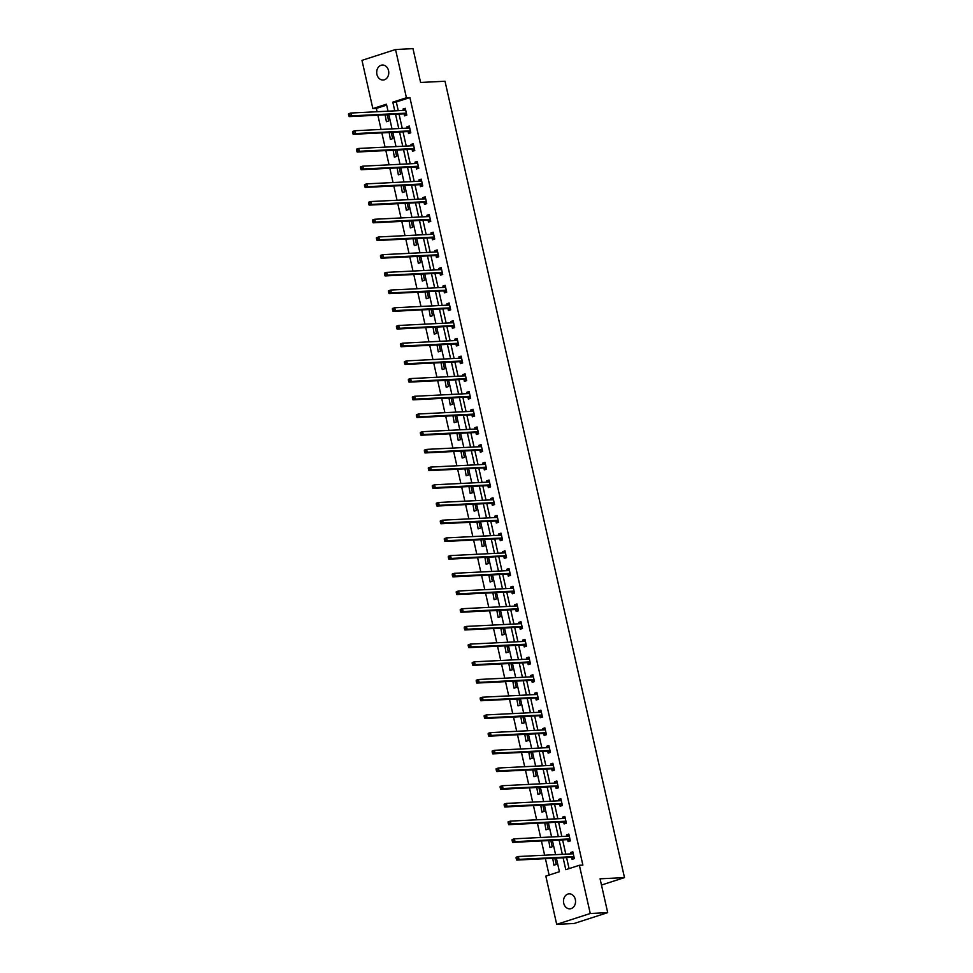 <?xml version="1.0" encoding="UTF-8"?>
<svg xmlns="http://www.w3.org/2000/svg" width="973" height="973" viewBox="0 0 973 973"><rect width="100%" height="100%" fill="white"/><g stroke="black" fill="none" stroke-linecap="round" stroke-linejoin="round"><path stroke-width="1.46" d="M388.543 70.652A7.504 6.033 87.1 0 1 383.107 80.029A7.504 6.033 87.1 0 1 376.928 74.41A7.504 6.033 87.1 0 1 382.365 65.033A7.504 6.033 87.1 0 1 388.543 70.652M575.323 899.466A7.504 6.033 87.1 0 1 569.886 908.831A7.504 6.033 87.1 0 1 563.708 903.212A7.504 6.033 87.1 0 1 569.144 893.846A7.504 6.033 87.1 0 1 575.323 899.466M386.658 105.084L376.344 108.417L372.854 108.587L361.98 60.362L395.549 49.514L412.99 48.65L420.604 82.462L445.014 81.246L624.484 877.61L600.073 878.814L607.699 912.638L574.131 923.486L556.69 924.35L545.829 876.126L559.426 871.723L556.361 858.113M376.344 108.417L377.086 111.737M377.865 115.179L381.075 129.433M381.854 132.887L385.065 147.142M385.843 150.584L389.054 164.838M389.832 168.293L393.043 182.535M393.822 185.989L397.033 200.243M397.811 203.685L401.022 217.94M401.8 221.394L405.011 235.648M405.79 239.09L409.001 253.345M409.779 256.799L412.99 271.053M413.768 274.495L416.979 288.75M417.758 292.204L420.968 306.446M421.747 309.901L424.958 324.155M425.736 327.609L428.947 341.851M429.725 345.306L432.936 359.56M433.715 363.002L436.926 377.256M437.704 380.711L440.915 394.965M441.693 398.407L444.904 412.661M445.683 416.116L448.894 430.37M449.672 433.812L452.883 448.067M453.661 451.521L456.872 465.763M457.651 469.217L460.861 483.472M461.64 486.926L464.851 501.168M465.629 504.622L468.84 518.877M469.618 522.319L472.829 536.573M473.608 540.027L476.819 554.282M477.597 557.724L480.808 571.978M481.586 575.432L484.797 589.687M485.576 593.129L488.787 607.383M489.565 610.837L492.776 625.08M493.554 628.534L496.765 642.788M497.544 646.242L500.754 660.485M501.533 663.939L504.744 678.193M505.522 681.635L508.733 695.89M509.511 699.344L512.722 713.598M513.501 717.04L516.712 731.295M517.49 734.749L520.701 749.003M521.479 752.445L524.69 766.7M525.469 770.154L528.68 784.396M529.458 787.85L532.669 802.105M533.447 805.559L536.658 819.801M537.437 823.255L540.647 837.51M541.426 840.952L544.637 855.206M545.415 858.66L549.113 875.068M601.472 885.041L624.484 877.61M552.713 858.295L553.941 865.204L556.215 864.474L554.805 858.186M548.723 840.599L549.952 847.495L552.226 846.765L550.815 840.49M544.734 822.89L545.962 829.799L548.237 829.069L546.826 822.793M540.745 805.194L541.973 812.09L544.248 811.36L542.837 805.085M536.755 787.485L537.984 794.394L540.258 793.664L538.847 787.388M532.766 769.789L533.995 776.697L536.269 775.955L534.858 769.679M528.777 752.08L530.005 758.989L532.28 758.259L530.869 751.983M524.788 734.384L526.016 741.292L528.29 740.55L526.88 734.274M520.798 716.675L522.027 723.584L524.301 722.854L522.89 716.578M516.809 698.979L518.037 705.887L520.312 705.157L518.901 698.869M512.82 681.282L514.048 688.179L516.322 687.449L514.912 681.173M508.83 663.574L510.059 670.482L512.333 669.752L510.922 663.477M504.841 645.877L506.069 652.774L508.344 652.044L506.933 645.768M500.852 628.169L502.08 635.077L504.355 634.347L502.944 628.072M496.862 610.472L498.091 617.381L500.365 616.639L498.954 610.363M492.873 592.764L494.102 599.672L496.376 598.942L494.965 592.666M488.884 575.067L490.112 581.976L492.387 581.234L490.976 574.958M484.895 557.359L486.123 564.267L488.397 563.537L486.986 557.261M480.905 539.662L482.134 546.571L484.408 545.841L482.997 539.553M476.916 521.966L478.144 528.862L480.419 528.132L479.008 521.856M472.927 504.257L474.155 511.166L476.429 510.436L475.019 504.16M468.937 486.561L470.166 493.457L472.44 492.727L471.029 486.451M464.948 468.852L466.176 475.761L468.451 475.031L467.04 468.755M460.959 451.156L462.187 458.064L464.462 457.322L463.051 451.046M456.969 433.447L458.198 440.355L460.472 439.626L459.061 433.35M452.98 415.751L454.209 422.659L456.483 421.917L455.072 415.641M448.991 398.042L450.219 404.95L452.494 404.221L451.083 397.945M445.002 380.346L446.23 387.254L448.504 386.524L447.094 380.236M441.012 362.649L442.241 369.545L444.515 368.816L443.104 362.54M437.023 344.941L438.251 351.849L440.526 351.119L439.115 344.843M433.034 327.244L434.262 334.153L436.536 333.411L435.126 327.135M429.044 309.536L430.273 316.444L432.547 315.714L431.136 309.438M425.055 291.839L426.283 298.747L428.558 298.006L427.147 291.73M421.066 274.131L422.294 281.039L424.569 280.309L423.158 274.033M417.076 256.434L418.305 263.342L420.579 262.601L419.168 256.325M413.087 238.726L414.316 245.634L416.59 244.904L415.179 238.628M409.098 221.029L410.326 227.937L412.601 227.208L411.19 220.932M405.109 203.333L406.337 210.229L408.611 209.499L407.201 203.223M401.119 185.624L402.348 192.532L404.622 191.803L403.211 185.527M397.13 167.928L398.358 174.836L400.633 174.094L399.222 167.818M393.141 150.219L394.369 157.127L396.643 156.398L395.233 150.122M389.151 132.523L390.38 139.431L392.654 138.689L391.243 132.413M385.162 114.814L386.39 121.722L388.665 120.993L387.254 114.717M563.099 857.772L565.787 869.68L579.385 865.277L582.876 865.106L409.901 97.568L396.303 101.97L398.261 110.679M399.039 114.133L402.25 128.375M403.029 131.829L406.24 146.084M407.018 149.526L410.229 163.78M411.007 167.234L414.218 181.489M414.997 184.931L418.208 199.185M418.986 202.639L422.197 216.894M422.975 220.336L426.186 234.59M426.965 238.044L430.175 252.287M430.954 255.741L434.165 269.995M434.943 273.449L438.154 287.692M438.932 291.146L442.143 305.4M442.922 308.842L446.133 323.097M446.911 326.551L450.122 340.805M450.9 344.247L454.111 358.502M454.89 361.956L458.101 376.21M458.879 379.652L462.09 393.907M462.868 397.361L466.079 411.603M466.858 415.057L470.068 429.312M470.847 432.766L474.058 447.008M474.836 450.463L478.047 464.717M478.825 468.159L482.036 482.413M482.815 485.868L486.026 500.122M486.804 503.564L490.015 517.818M490.793 521.273L494.004 535.527M494.783 538.969L497.994 553.223M498.772 556.678L501.983 570.92M502.761 574.374L505.972 588.629M506.751 592.071L509.961 606.325M510.74 609.779L513.951 624.034M514.729 627.476L517.94 641.73M518.718 645.184L521.929 659.439M522.708 662.881L525.919 677.135M526.697 680.589L529.908 694.831M530.686 698.286L533.897 712.54M534.676 715.994L537.887 730.236M538.665 733.691L541.876 747.945M542.654 751.387L545.865 765.642M546.644 769.096L549.854 783.35M550.633 786.792L553.844 801.047M554.622 804.501L557.833 818.755M558.611 822.197L561.822 836.452M562.601 839.906L565.812 854.148M566.59 857.602L569.071 868.609M571.674 857.505L572.088 859.341L574.362 858.6L572.817 851.801L570.555 852.53L570.859 853.905M567.685 839.796L568.098 841.633L570.373 840.903L568.828 834.092L566.566 834.822L566.87 836.196M563.695 822.1L564.109 823.936L566.383 823.207L564.839 816.396L562.576 817.125L562.88 818.5M559.706 804.391L560.12 806.228L562.394 805.498L560.849 798.687L558.587 799.429L558.891 800.791M555.717 786.695L556.13 788.531L558.405 787.802L556.86 780.991L554.598 781.72L554.902 783.095M551.727 768.986L552.141 770.823L554.415 770.093L552.871 763.282L550.609 764.024L550.913 765.398M547.738 751.29L548.152 753.126L550.426 752.397L548.881 745.586L546.619 746.315L546.923 747.69M543.749 733.593L544.162 735.43L546.437 734.688L544.892 727.889L542.63 728.619L542.934 729.993M539.76 715.885L540.173 717.721L542.447 716.992L540.903 710.181L538.641 710.91L538.945 712.285M535.77 698.188L536.184 700.025L538.458 699.283L536.914 692.484L534.651 693.214L534.955 694.588M531.781 680.48L532.195 682.316L534.469 681.587L532.924 674.775L530.662 675.505L530.966 676.88M527.792 662.783L528.205 664.62L530.48 663.89L528.935 657.079L526.673 657.809L526.977 659.183M523.802 645.075L524.216 646.911L526.49 646.181L524.946 639.37L522.683 640.112L522.988 641.475M519.813 627.378L520.227 629.215L522.501 628.485L520.956 621.674L518.694 622.404L518.998 623.778M515.824 609.67L516.237 611.518L518.512 610.776L516.967 603.965L514.705 604.707L515.009 606.082M511.834 591.973L512.248 593.81L514.522 593.08L512.978 586.269L510.716 586.999L511.02 588.373M507.845 574.277L508.259 576.113L510.533 575.371L508.988 568.573L506.726 569.302L507.03 570.677M503.856 556.568L504.269 558.405L506.544 557.675L504.999 550.864L502.737 551.594L503.041 552.968M499.867 538.872L500.28 540.708L502.555 539.966L501.01 533.168L498.748 533.897L499.052 535.272M495.877 521.163L496.291 523L498.565 522.27L497.021 515.459L494.758 516.201L495.062 517.563M491.888 503.467L492.302 505.303L494.576 504.573L493.031 497.762L490.769 498.492L491.073 499.867M487.899 485.758L488.312 487.595L490.587 486.865L489.042 480.054L486.78 480.796L487.084 482.158M483.909 468.062L484.323 469.898L486.597 469.168L485.053 462.357L482.79 463.087L483.094 464.462M479.92 450.365L480.334 452.202L482.608 451.46L481.063 444.649L478.801 445.391L479.105 446.765M475.931 432.657L476.344 434.493L478.619 433.763L477.074 426.952L474.812 427.682L475.116 429.057M471.941 414.96L472.355 416.797L474.629 416.055L473.085 409.256L470.823 409.986L471.127 411.36M467.952 397.252L468.366 399.088L470.64 398.358L469.095 391.547L466.833 392.277L467.137 393.651M463.963 379.555L464.376 381.392L466.651 380.662L465.106 373.851L462.844 374.581L463.148 375.955M459.974 361.847L460.387 363.683L462.661 362.953L461.117 356.142L458.855 356.884L459.159 358.246M455.984 344.15L456.398 345.987L458.672 345.257L457.128 338.446L454.865 339.176L455.169 340.55M451.995 326.441L452.409 328.278L454.683 327.548L453.138 320.737L450.876 321.479L451.18 322.854M448.006 308.745L448.419 310.582L450.694 309.852L449.149 303.041L446.887 303.771L447.191 305.145M444.016 291.049L444.43 292.885L446.704 292.143L445.16 285.344L442.897 286.074L443.202 287.449M440.027 273.34L440.441 275.177L442.715 274.447L441.17 267.636L438.908 268.366L439.212 269.74M436.038 255.644L436.451 257.48L438.726 256.738L437.193 249.939L434.919 250.669L435.223 252.043M432.048 237.935L432.462 239.772L434.736 239.042L433.204 232.231L430.93 232.961L431.234 234.335M428.059 220.239L428.473 222.075L430.747 221.345L429.215 214.534L426.94 215.264L427.244 216.638M424.07 202.53L424.483 204.366L426.758 203.637L425.225 196.826L422.951 197.568L423.255 198.93M420.081 184.834L420.494 186.67L422.769 185.94L421.236 179.129L418.962 179.859L419.266 181.233M416.091 167.125L416.505 168.961L418.779 168.232L417.247 161.421L414.972 162.163L415.276 163.537M412.102 149.428L412.516 151.265L414.79 150.535L413.257 143.724L410.983 144.454L411.287 145.828M408.113 131.732L408.526 133.569L410.801 132.827L409.268 126.028L406.994 126.758L407.298 128.132M404.123 114.023L404.537 115.86L406.811 115.13L405.279 108.319L403.004 109.049L403.309 110.423M607.699 912.638L590.258 913.501L556.69 924.35M395.549 49.514L406.422 97.75L392.812 102.141L394.77 110.849M409.901 97.568L406.422 97.75M579.385 865.277L590.258 913.501M395.549 114.303L398.76 128.558M399.538 132L402.749 146.254M403.527 149.708L406.738 163.963M407.517 167.405L410.728 181.659M411.506 185.113L414.717 199.356M415.495 202.81L418.706 217.064M419.485 220.506L422.696 234.761M423.474 238.215L426.685 252.469M427.463 255.911L430.674 270.166M431.453 273.62L434.663 287.874M435.442 291.316L438.653 305.571M439.431 309.025L442.642 323.267M443.42 326.721L446.631 340.976M447.41 344.43L450.621 358.672M451.399 362.126L454.61 376.381M455.388 379.823L458.599 394.077M459.378 397.531L462.589 411.786M463.367 415.228L466.578 429.482M467.356 432.936L470.567 447.191M471.346 450.633L474.556 464.887M475.335 468.341L478.546 482.584M479.324 486.038L482.535 500.292M483.313 503.746L486.524 517.989M487.303 521.443L490.514 535.697M491.292 539.139L494.503 553.394M495.281 556.848L498.492 571.102M499.271 574.544L502.482 588.799M503.26 592.253L506.471 606.507M507.249 609.949L510.46 624.204M511.239 627.658L514.449 641.9M515.228 645.354L518.439 659.609M519.217 663.063L522.428 677.305M523.206 680.759L526.417 695.014M527.196 698.456L530.407 712.71M531.185 716.164L534.396 730.419M535.174 733.861L538.385 748.115M539.164 751.57L542.375 765.824M543.153 769.266L546.364 783.52M547.142 786.975L550.353 801.217M551.132 804.671L554.342 818.925M555.121 822.38L558.332 836.622M559.11 840.076L562.321 854.33M388.032 111.19L386.463 104.196L372.854 108.587M555.583 854.659L552.372 840.417M551.594 836.962L548.383 822.708M547.604 819.254L544.394 805.012M543.615 801.557L540.404 787.303M539.626 783.861L536.415 769.607M535.636 766.152L532.426 751.898M531.647 748.456L528.436 734.201M527.658 730.747L524.447 716.493M523.669 713.051L520.458 698.796M519.679 695.342L516.468 681.1M515.69 677.646L512.479 663.391M511.701 659.937L508.49 645.695M507.711 642.241L504.501 627.986M503.722 624.544L500.511 610.29M499.733 606.836L496.522 592.581M495.744 589.139L492.533 574.885M491.754 571.431L488.543 557.176M487.765 553.734L484.554 539.48M483.776 536.026L480.565 521.783M479.786 518.329L476.575 504.075M475.797 500.633L472.586 486.378M471.808 482.924L468.597 468.67M467.818 465.228L464.608 450.973M463.829 447.519L460.618 433.265M459.84 429.823L456.629 415.568M455.851 412.114L452.64 397.872M451.861 394.418L448.65 380.163M447.872 376.709L444.661 362.467M443.883 359.013L440.672 344.758M439.893 341.316L436.682 327.062M435.904 323.608L432.693 309.353M431.915 305.911L428.704 291.657M427.925 288.203L424.714 273.948M423.936 270.506L420.725 256.252M419.947 252.798L416.736 238.555M415.958 235.101L412.747 220.847M411.968 217.393L408.757 203.15M407.979 199.696L404.768 185.442M403.99 182L400.779 167.745M400 164.291L396.789 150.037M396.011 146.595L392.8 132.34M392.022 128.886L388.811 114.632M396.303 101.97L392.812 102.141M572.963 852.409L570.555 852.53M554.817 858.271L552.409 858.393M550.827 840.575L548.419 840.696M568.974 834.712L566.566 834.822M546.838 822.866L544.43 822.988M564.985 817.004L562.576 817.125M542.849 805.17L540.441 805.291M560.995 799.307L558.587 799.429M538.86 787.461L536.451 787.583M557.006 781.599L554.598 781.72M534.87 769.765L532.462 769.886M553.017 763.902L550.609 764.024M530.881 752.056L528.473 752.178M549.027 746.194L546.619 746.315M526.892 734.36L524.483 734.481M545.038 728.497L542.63 728.619M522.902 716.663L520.494 716.773M541.049 710.801L538.641 710.91M518.913 698.955L516.505 699.076M537.06 693.092L534.651 693.214M514.924 681.258L512.516 681.38M533.07 675.396L530.662 675.505M510.934 663.55L508.526 663.671M529.081 657.687L526.673 657.809M506.945 645.853L504.537 645.975M525.092 639.991L522.683 640.112M502.956 628.144L500.548 628.266M521.102 622.282L518.694 622.404M498.967 610.448L496.558 610.57M517.113 604.586L514.705 604.707M494.977 592.739L492.569 592.861M513.124 586.877L510.716 586.999M490.988 575.043L488.58 575.165M509.134 569.181L506.726 569.302M486.999 557.347L484.59 557.456M505.145 551.484L502.737 551.594M483.009 539.638L480.601 539.76M501.156 533.776L498.748 533.897M479.02 521.942L476.612 522.063M497.167 516.079L494.758 516.201M475.031 504.233L472.623 504.355M493.177 498.371L490.769 498.492M471.041 486.536L468.633 486.658M489.188 480.674L486.78 480.796M467.052 468.828L464.644 468.95M485.199 462.966L482.79 463.087M463.063 451.131L460.655 451.253M481.209 445.269L478.801 445.391M459.074 433.435L456.665 433.544M477.22 427.561L474.812 427.682M455.084 415.726L452.676 415.848M473.231 409.864L470.823 409.986M451.095 398.03L448.687 398.139M469.241 392.168L466.833 392.277M447.106 380.321L444.697 380.443M465.252 374.459L462.844 374.581M443.116 362.625L440.708 362.747M461.263 356.763L458.855 356.884M439.127 344.916L436.719 345.038M457.274 339.054L454.865 339.176M435.138 327.22L432.73 327.342M453.284 321.358L450.876 321.479M431.148 309.511L428.74 309.633M449.295 303.649L446.887 303.771M427.159 291.815L424.751 291.936M445.306 285.953L442.897 286.074M423.17 274.118L420.762 274.228M441.316 268.244L438.908 268.366M419.181 256.41L416.772 256.531M437.327 250.548L434.919 250.669M415.191 238.713L412.783 238.835M433.338 232.851L430.93 232.961M411.202 221.005L408.794 221.126M429.348 215.142L426.94 215.264M407.213 203.308L404.804 203.43M425.359 197.446L422.951 197.568M403.223 185.6L400.815 185.721M421.37 179.737L418.962 179.859M399.234 167.903L396.826 168.025M417.381 162.041L414.972 162.163M395.245 150.195L392.837 150.316M413.391 144.332L410.983 144.454M391.255 132.498L388.847 132.62M409.402 126.636L406.994 126.758M387.266 114.802L384.858 114.911M405.413 108.927L403.004 109.049M571.577 853.868L573.061 852.859M516.067 857.931L516.322 859.062L517.235 858.77L516.104 857.249L518.366 856.52L572.902 853.795A1.168 0.681 72.1 0 0 573.146 853.71L573.231 853.637M516.967 857.639L518.366 856.52L519.01 859.354L516.736 860.083L571.285 857.371A1.168 0.681 72.1 0 1 571.552 857.444L573.9 858.673M573.948 856.763L573.827 856.702A1.168 0.681 72.1 0 0 573.547 856.641L519.01 859.354L517.235 858.77M516.322 859.062L516.736 860.083M567.587 836.16L569.071 835.15M512.078 840.222L512.333 841.365L513.245 841.061L512.114 839.553L514.376 838.811L568.913 836.099A1.168 0.681 72.1 0 0 569.156 836.002L569.241 835.929M512.978 839.93L514.376 838.811L515.021 841.657L512.747 842.387L567.295 839.663A1.168 0.681 72.1 0 1 567.563 839.735L569.91 840.976M569.959 839.067L569.837 839.006A1.168 0.681 72.1 0 0 569.558 838.933L515.021 841.657L513.245 841.061M512.333 841.365L512.747 842.387M563.598 818.463L565.082 817.454M508.088 822.526L508.344 823.657L509.256 823.365L508.125 821.844L510.387 821.115L564.924 818.402A1.168 0.681 72.1 0 0 565.167 818.305L565.252 818.232M508.988 822.234L510.387 821.115L511.032 823.949L508.757 824.678L563.306 821.966A1.168 0.681 72.1 0 1 563.574 822.039L565.921 823.267M565.97 821.37L565.848 821.297A1.168 0.681 72.1 0 0 565.568 821.236L511.032 823.949L509.256 823.365M508.344 823.657L508.757 824.678M559.609 800.767L561.093 799.757M504.099 804.817L504.355 805.96L505.267 805.668L504.136 804.148L506.398 803.406L560.934 800.694A1.168 0.681 72.1 0 0 561.178 800.597L561.263 800.524M504.999 804.525L506.398 803.406L507.042 806.252L504.768 806.982L559.317 804.27A1.168 0.681 72.1 0 1 559.584 804.33L561.932 805.571M561.98 803.662L561.859 803.601A1.168 0.681 72.1 0 0 561.579 803.528L507.042 806.252L505.267 805.668M504.355 805.96L504.768 806.982M555.619 783.058L557.103 782.049M500.11 787.121L500.365 788.252L501.277 787.96L500.146 786.439L502.409 785.71L556.945 782.997A1.168 0.681 72.1 0 0 557.188 782.9L557.274 782.827M501.01 786.829L502.409 785.71L503.053 788.544L500.779 789.285L555.328 786.561A1.168 0.681 72.1 0 1 555.595 786.634L557.943 787.862M557.991 785.965L557.87 785.904A1.168 0.681 72.1 0 0 557.59 785.831L503.053 788.544L501.277 787.96M500.365 788.252L500.779 789.285M551.63 765.362L553.114 764.352M496.121 769.412L496.376 770.555L497.288 770.263L496.157 768.743L498.419 768.013L552.956 765.289A1.168 0.681 72.1 0 0 553.199 765.192L553.284 765.119M497.021 769.12L498.419 768.013L499.064 770.847L496.789 771.577L551.338 768.865A1.168 0.681 72.1 0 1 551.606 768.925L553.953 770.166M554.002 768.256L553.88 768.196A1.168 0.681 72.1 0 0 553.601 768.123L499.064 770.847L497.288 770.263M496.376 770.555L496.789 771.577M547.641 747.653L549.125 746.644M492.131 751.715L492.387 752.847L493.299 752.555L492.168 751.034L494.43 750.305L548.967 747.592A1.168 0.681 72.1 0 0 549.21 747.495L549.295 747.422M493.043 751.424L494.43 750.305L495.075 753.138L492.8 753.88L547.349 751.156A1.168 0.681 72.1 0 1 547.617 751.229L549.964 752.457M550.013 750.56L549.891 750.499A1.168 0.681 72.1 0 0 549.611 750.426L495.075 753.138L493.299 752.555M492.387 752.847L492.8 753.88M543.652 729.957L545.135 728.947M488.142 734.019L488.397 735.15L489.31 734.858L488.178 733.338L490.441 732.608L544.977 729.884A1.168 0.681 72.1 0 0 545.221 729.786L545.306 729.726M489.054 733.715L490.441 732.608L491.085 735.442L488.811 736.172L543.36 733.46A1.168 0.681 72.1 0 1 543.627 733.52L545.975 734.761M546.023 732.851L545.902 732.791A1.168 0.681 72.1 0 0 545.622 732.73L491.085 735.442L489.31 734.858M488.397 735.15L488.811 736.172M539.662 712.248L541.146 711.239M484.153 716.31L484.408 717.442L485.32 717.15L484.189 715.641L486.451 714.9L540.988 712.187A1.168 0.681 72.1 0 0 541.231 712.09L541.316 712.017M485.065 716.019L486.451 714.9L487.096 717.746L484.822 718.475L539.37 715.751A1.168 0.681 72.1 0 1 539.638 715.824L541.985 717.065M542.034 715.155L541.912 715.094A1.168 0.681 72.1 0 0 541.633 715.021L487.096 717.746L485.32 717.15M484.408 717.442L484.822 718.475M535.673 694.552L537.157 693.542M480.163 698.614L480.419 699.745L481.331 699.453L480.2 697.933L482.462 697.203L536.999 694.479A1.168 0.681 72.1 0 0 537.242 694.394L537.327 694.321M481.076 698.322L482.462 697.203L483.107 700.037L480.832 700.767L535.381 698.055A1.168 0.681 72.1 0 1 535.649 698.128L537.996 699.356M538.045 697.446L537.923 697.386A1.168 0.681 72.1 0 0 537.643 697.325L483.107 700.037L481.331 699.453M480.419 699.745L480.832 700.767M531.684 676.843L533.168 675.834M476.174 680.905L476.429 682.049L477.342 681.745L476.211 680.236L478.473 679.495L533.009 676.782A1.168 0.681 72.1 0 0 533.253 676.685L533.338 676.612M477.086 680.614L478.473 679.495L479.117 682.341L476.843 683.07L531.392 680.346A1.168 0.681 72.1 0 1 531.659 680.419L534.007 681.659M534.055 679.75L533.934 679.689A1.168 0.681 72.1 0 0 533.654 679.616L479.117 682.341L477.342 681.745M476.429 682.049L476.843 683.07M527.694 659.147L529.178 658.137M472.185 663.209L472.44 664.34L473.352 664.048L472.221 662.528L474.483 661.798L529.02 659.086A1.168 0.681 72.1 0 0 529.263 658.989L529.348 658.916M473.097 662.917L474.483 661.798L475.128 664.632L472.854 665.362L527.402 662.649A1.168 0.681 72.1 0 1 527.67 662.722L530.017 663.951M530.066 662.054L529.944 661.981A1.168 0.681 72.1 0 0 529.665 661.92L475.128 664.632L473.352 664.048M472.44 664.34L472.854 665.362M523.705 641.45L525.189 640.441M468.195 645.5L468.451 646.644L469.363 646.352L468.232 644.831L470.494 644.09L525.031 641.377A1.168 0.681 72.1 0 0 525.274 641.28L525.359 641.207M469.108 645.208L470.494 644.09L471.139 646.936L468.864 647.665L523.413 644.953A1.168 0.681 72.1 0 1 523.681 645.014L526.028 646.254M526.077 644.345L525.955 644.284A1.168 0.681 72.1 0 0 525.675 644.211L471.139 646.936L469.363 646.352M468.451 646.644L468.864 647.665M519.716 623.742L521.2 622.732M464.206 627.804L464.462 628.935L465.374 628.643L464.243 627.123L466.505 626.393L521.042 623.681A1.168 0.681 72.1 0 0 521.285 623.584L521.37 623.511M465.118 627.512L466.505 626.393L467.149 629.227L464.875 629.969L519.424 627.244A1.168 0.681 72.1 0 1 519.691 627.317L522.039 628.546M522.087 626.648L521.966 626.588A1.168 0.681 72.1 0 0 521.686 626.515L467.149 629.227L465.374 628.643M464.462 628.935L464.875 629.969M515.726 606.045L517.21 605.036M460.217 610.095L460.472 611.239L461.384 610.947L460.253 609.426L462.516 608.697L517.052 605.972A1.168 0.681 72.1 0 0 517.295 605.875L517.381 605.802M461.129 609.803L462.516 608.697L463.16 611.531L460.886 612.26L515.435 609.548A1.168 0.681 72.1 0 1 515.702 609.609L518.05 610.849M518.098 608.94L517.977 608.879A1.168 0.681 72.1 0 0 517.697 608.806L463.16 611.531L461.384 610.947M460.472 611.239L460.886 612.26M511.737 588.337L513.221 587.327M456.228 592.399L456.483 593.53L457.395 593.238L456.264 591.718L458.526 590.988L513.063 588.276A1.168 0.681 72.1 0 0 513.306 588.179L513.391 588.106M457.14 592.107L458.526 590.988L459.171 593.822L456.896 594.564L511.445 591.839A1.168 0.681 72.1 0 1 511.713 591.912L514.06 593.141M514.109 591.243L513.987 591.183A1.168 0.681 72.1 0 0 513.708 591.11L459.171 593.822L457.395 593.238M456.483 593.53L456.896 594.564M507.748 570.64L509.232 569.631M452.238 574.702L452.494 575.834L453.406 575.542L452.275 574.021L454.537 573.292L509.074 570.567A1.168 0.681 72.1 0 0 509.317 570.482L509.402 570.409M453.15 574.398L454.537 573.292L455.182 576.125L452.907 576.855L507.456 574.143A1.168 0.681 72.1 0 1 507.724 574.216L510.071 575.444M510.12 573.535L509.998 573.474A1.168 0.681 72.1 0 0 509.718 573.413L455.182 576.125L453.406 575.542M452.494 575.834L452.907 576.855M503.759 552.932L505.242 551.922M448.249 556.994L448.504 558.125L449.417 557.833L448.285 556.325L450.548 555.583L505.084 552.871A1.168 0.681 72.1 0 0 505.328 552.773L505.413 552.7M449.161 556.702L450.548 555.583L451.192 558.429L448.918 559.159L503.467 556.434A1.168 0.681 72.1 0 1 503.734 556.507L506.082 557.748M506.13 555.838L506.009 555.778A1.168 0.681 72.1 0 0 505.729 555.705L451.192 558.429L449.417 557.833M448.504 558.125L448.918 559.159M499.769 535.235L501.253 534.226M444.26 539.297L444.515 540.429L445.427 540.137L444.296 538.616L446.558 537.887L501.095 535.162A1.168 0.681 72.1 0 0 501.338 535.077L501.436 535.004M445.172 539.006L446.558 537.887L447.203 540.72L444.929 541.45L499.477 538.738A1.168 0.681 72.1 0 1 499.745 538.811L502.092 540.039M502.141 538.13L502.019 538.069A1.168 0.681 72.1 0 0 501.74 538.008L447.203 540.72L445.427 540.137M444.515 540.429L444.929 541.45M495.78 517.527L497.264 516.529M440.27 521.589L440.526 522.732L441.438 522.428L440.307 520.92L442.569 520.178L497.106 517.466A1.168 0.681 72.1 0 0 497.349 517.368L497.446 517.295M441.183 521.297L442.569 520.178L443.214 523.024L440.939 523.754L495.488 521.042A1.168 0.681 72.1 0 1 495.756 521.102L498.103 522.343M498.152 520.433L498.03 520.373A1.168 0.681 72.1 0 0 497.75 520.3L443.214 523.024L441.438 522.428M440.526 522.732L440.939 523.754M491.791 499.83L493.275 498.821M436.281 503.892L436.536 505.023L437.449 504.732L436.318 503.211L438.58 502.482L493.116 499.769A1.168 0.681 72.1 0 0 493.36 499.672L493.457 499.599M437.193 503.6L438.58 502.482L439.224 505.315L436.95 506.045L491.499 503.333A1.168 0.681 72.1 0 1 491.766 503.406L494.114 504.634M494.162 502.737L494.041 502.664A1.168 0.681 72.1 0 0 493.761 502.603L439.224 505.315L437.449 504.732M436.536 505.023L436.95 506.045M487.801 482.134L489.285 481.124M432.292 486.184L432.547 487.327L433.459 487.035L432.328 485.515L434.59 484.785L489.127 482.061A1.168 0.681 72.1 0 0 489.37 481.963L489.468 481.89M433.204 485.892L434.59 484.785L435.235 487.619L432.961 488.349L487.509 485.636A1.168 0.681 72.1 0 1 487.777 485.697L490.124 486.938M490.173 485.028L490.051 484.968A1.168 0.681 72.1 0 0 489.772 484.895L435.235 487.619L433.459 487.035M432.547 487.327L432.961 488.349M483.812 464.425L485.296 463.416M428.302 468.487L428.558 469.618L429.47 469.327L428.339 467.806L430.601 467.076L485.138 464.364A1.168 0.681 72.1 0 0 485.381 464.267L485.478 464.194M429.215 468.195L430.601 467.076L431.246 469.91L428.971 470.652L483.52 467.928A1.168 0.681 72.1 0 1 483.788 468.001L486.135 469.229M486.184 467.332L486.062 467.271A1.168 0.681 72.1 0 0 485.782 467.198L431.246 469.91L429.47 469.327M428.558 469.618L428.971 470.652M479.823 446.729L481.307 445.719M424.313 450.791L424.569 451.922L425.481 451.63L424.35 450.11L426.612 449.38L481.149 446.656A1.168 0.681 72.1 0 0 481.392 446.558L481.489 446.498M425.225 450.487L426.612 449.38L427.256 452.214L424.982 452.944L479.531 450.231A1.168 0.681 72.1 0 1 479.798 450.292L482.146 451.533M482.194 449.623L482.073 449.562A1.168 0.681 72.1 0 0 481.793 449.49L427.256 452.214L425.481 451.63M424.569 451.922L424.982 452.944M475.833 429.02L477.317 428.011M420.324 433.082L420.579 434.213L421.491 433.922L420.36 432.401L422.623 431.671L477.159 428.959A1.168 0.681 72.1 0 0 477.402 428.862L477.5 428.789M421.236 432.79L422.623 431.671L423.267 434.505L420.993 435.247L475.542 432.523A1.168 0.681 72.1 0 1 475.809 432.596L478.157 433.824M478.205 431.927L478.084 431.866A1.168 0.681 72.1 0 0 477.804 431.793L423.267 434.505L421.491 433.922M420.579 434.213L420.993 435.247M471.844 411.324L473.328 410.314M416.335 415.386L416.59 416.517L417.502 416.225L416.371 414.705L418.633 413.975L473.17 411.251A1.168 0.681 72.1 0 0 473.413 411.165L473.51 411.093M417.247 415.094L418.633 413.975L419.278 416.809L417.003 417.539L471.552 414.826A1.168 0.681 72.1 0 1 471.82 414.899L474.167 416.128M474.216 414.218L474.094 414.157A1.168 0.681 72.1 0 0 473.815 414.097L419.278 416.809L417.502 416.225M416.59 416.517L417.003 417.539M467.855 393.615L469.339 392.606M412.345 397.677L412.601 398.808L413.513 398.516L412.382 397.008L414.644 396.266L469.181 393.554A1.168 0.681 72.1 0 0 469.424 393.457L469.521 393.384M413.257 397.385L414.644 396.266L415.289 399.112L413.014 399.842L467.563 397.118A1.168 0.681 72.1 0 1 467.831 397.191L470.178 398.431M470.227 396.522L470.105 396.461A1.168 0.681 72.1 0 0 469.825 396.388L415.289 399.112L413.513 398.516M412.601 398.808L413.014 399.842M463.866 375.919L465.349 374.909M408.356 379.981L408.611 381.112L409.524 380.82L408.392 379.3L410.655 378.57L465.191 375.846A1.168 0.681 72.1 0 0 465.435 375.76L465.532 375.687M409.268 379.689L410.655 378.57L411.299 381.404L409.025 382.134L463.574 379.421A1.168 0.681 72.1 0 1 463.841 379.494L466.189 380.723M466.237 378.813L466.116 378.752A1.168 0.681 72.1 0 0 465.836 378.692L411.299 381.404L409.524 380.82M408.611 381.112L409.025 382.134M459.876 358.21L461.36 357.213M404.367 362.272L404.622 363.416L405.534 363.111L404.403 361.603L406.665 360.861L461.202 358.149A1.168 0.681 72.1 0 0 461.445 358.052L461.543 357.979M405.279 361.98L406.665 360.861L407.31 363.707L405.036 364.437L459.584 361.725A1.168 0.681 72.1 0 1 459.852 361.786L462.199 363.026M462.248 361.117L462.126 361.056A1.168 0.681 72.1 0 0 461.847 360.983L407.31 363.707L405.534 363.111M404.622 363.416L405.036 364.437M455.887 340.514L457.371 339.504M400.377 344.576L400.633 345.707L401.545 345.415L400.414 343.895L402.676 343.165L457.213 340.453A1.168 0.681 72.1 0 0 457.456 340.355L457.553 340.282M401.29 344.284L402.676 343.165L403.321 345.999L401.046 346.729L455.595 344.016A1.168 0.681 72.1 0 1 455.863 344.089L458.21 345.318M458.259 343.42L458.137 343.36A1.168 0.681 72.1 0 0 457.857 343.287L403.321 345.999L401.545 345.415M400.633 345.707L401.046 346.729M451.898 322.817L453.382 321.808M396.388 326.867L396.643 328.01L397.556 327.719L396.425 326.198L398.687 325.469L453.223 322.744A1.168 0.681 72.1 0 0 453.467 322.647L453.564 322.574M397.3 326.575L398.687 325.469L399.331 328.302L397.057 329.032L451.606 326.32A1.168 0.681 72.1 0 1 451.873 326.381L454.221 327.621M454.269 325.712L454.148 325.651A1.168 0.681 72.1 0 0 453.868 325.578L399.331 328.302L397.556 327.719M396.643 328.01L397.057 329.032M447.908 305.108L449.392 304.099M392.399 309.171L392.654 310.302L393.566 310.01L392.435 308.49L394.697 307.76L449.234 305.048A1.168 0.681 72.1 0 0 449.477 304.95L449.575 304.877M393.311 308.879L394.697 307.76L395.342 310.594L393.068 311.336L447.616 308.611A1.168 0.681 72.1 0 1 447.884 308.684L450.231 309.913M450.28 308.015L450.158 307.954A1.168 0.681 72.1 0 0 449.879 307.882L395.342 310.594L393.566 310.01M392.654 310.302L393.068 311.336M443.919 287.412L445.403 286.403M388.409 291.474L388.665 292.605L389.577 292.314L388.446 290.793L390.708 290.063L445.245 287.339A1.168 0.681 72.1 0 0 445.488 287.242L445.585 287.181M389.322 291.17L390.708 290.063L391.353 292.897L389.078 293.627L443.627 290.915A1.168 0.681 72.1 0 1 443.895 290.976L446.242 292.216M446.291 290.307L446.169 290.246A1.168 0.681 72.1 0 0 445.889 290.185L391.353 292.897L389.577 292.314M388.665 292.605L389.078 293.627M439.93 269.703L441.414 268.694M384.42 273.766L384.676 274.897L385.588 274.605L384.457 273.085L386.719 272.355L441.256 269.643A1.168 0.681 72.1 0 0 441.499 269.545L441.596 269.472M385.332 273.474L386.719 272.355L387.363 275.189L385.089 275.931L439.638 273.206A1.168 0.681 72.1 0 1 439.905 273.279L442.253 274.52M442.301 272.61L442.18 272.549A1.168 0.681 72.1 0 0 441.9 272.476L387.363 275.189L385.588 274.605M384.676 274.897L385.089 275.931M435.94 252.007L437.424 250.998M380.431 256.069L380.686 257.2L381.598 256.908L380.467 255.388L382.73 254.658L437.266 251.934A1.168 0.681 72.1 0 0 437.509 251.849L437.607 251.776M381.343 255.777L382.73 254.658L383.374 257.492L381.1 258.222L435.649 255.51A1.168 0.681 72.1 0 1 435.916 255.583L438.264 256.811M438.312 254.902L438.191 254.841A1.168 0.681 72.1 0 0 437.911 254.78L383.374 257.492L381.598 256.908M380.686 257.2L381.1 258.222M431.951 234.298L433.435 233.289M376.442 238.361L376.697 239.492L377.609 239.2L376.478 237.692L378.74 236.95L433.277 234.238A1.168 0.681 72.1 0 0 433.52 234.14L433.617 234.067M377.354 238.069L378.74 236.95L379.385 239.796L377.11 240.526L431.659 237.801A1.168 0.681 72.1 0 1 431.939 237.874L434.274 239.115M434.323 237.205L434.201 237.144A1.168 0.681 72.1 0 0 433.922 237.071L379.385 239.796L377.609 239.2M376.697 239.492L377.11 240.526M427.962 216.602L429.446 215.592M372.452 220.664L372.708 221.795L373.62 221.503L372.489 219.983L374.751 219.253L429.288 216.529A1.168 0.681 72.1 0 0 429.531 216.444L429.628 216.371M373.364 220.372L374.751 219.253L375.396 222.087L373.121 222.817L427.67 220.105A1.168 0.681 72.1 0 1 427.95 220.178L430.285 221.406M430.334 219.509L430.212 219.436A1.168 0.681 72.1 0 0 429.932 219.375L375.396 222.087L373.62 221.503M372.708 221.795L373.121 222.817M423.973 198.906L425.456 197.896M368.463 202.956L368.718 204.099L369.631 203.807L368.499 202.287L370.762 201.545L425.298 198.833A1.168 0.681 72.1 0 0 425.542 198.735L425.639 198.662M369.375 202.664L370.762 201.545L371.406 204.391L369.132 205.121L423.681 202.408A1.168 0.681 72.1 0 1 423.96 202.469L426.296 203.71M426.344 201.8L426.223 201.739A1.168 0.681 72.1 0 0 425.943 201.666L371.406 204.391L369.631 203.807M368.718 204.099L369.132 205.121M419.983 181.197L421.467 180.187M364.474 185.259L364.729 186.39L365.641 186.098L364.51 184.578L366.772 183.848L421.309 181.136A1.168 0.681 72.1 0 0 421.552 181.039L421.65 180.966M365.386 184.967L366.772 183.848L367.417 186.682L365.143 187.424L419.691 184.7A1.168 0.681 72.1 0 1 419.971 184.773L422.306 186.001M422.355 184.104L422.233 184.043A1.168 0.681 72.1 0 0 421.954 183.97L367.417 186.682L365.641 186.098M364.729 186.39L365.143 187.424M415.994 163.5L417.478 162.491M360.484 167.551L360.74 168.694L361.652 168.402L360.521 166.882L362.783 166.152L417.32 163.428A1.168 0.681 72.1 0 0 417.563 163.33L417.66 163.257M361.397 167.259L362.783 166.152L363.428 168.986L361.153 169.716L415.702 167.003A1.168 0.681 72.1 0 1 415.982 167.064L418.317 168.305M418.366 166.395L418.244 166.334A1.168 0.681 72.1 0 0 417.964 166.261L363.428 168.986L361.652 168.402M360.74 168.694L361.153 169.716M412.005 145.792L413.489 144.782M356.495 149.854L356.75 150.985L357.663 150.693L356.532 149.173L358.794 148.443L413.33 145.731A1.168 0.681 72.1 0 0 413.574 145.634L413.671 145.561M357.407 149.562L358.794 148.443L359.438 151.277L357.164 152.019L411.713 149.295A1.168 0.681 72.1 0 1 411.993 149.368L414.328 150.596M414.376 148.699L414.255 148.638A1.168 0.681 72.1 0 0 413.975 148.565L359.438 151.277L357.663 150.693M356.75 150.985L357.164 152.019M408.015 128.095L409.499 127.086M352.506 132.158L352.761 133.289L353.673 132.997L352.542 131.477L354.804 130.747L409.341 128.022A1.168 0.681 72.1 0 0 409.584 127.925L409.682 127.864M353.418 131.854L354.804 130.747L355.449 133.581L353.175 134.31L407.723 131.598A1.168 0.681 72.1 0 1 408.003 131.659L410.338 132.9M410.387 130.99L410.265 130.929A1.168 0.681 72.1 0 0 409.986 130.869L355.449 133.581L353.673 132.997M352.761 133.289L353.175 134.31M404.026 110.387L405.51 109.377M348.516 114.449L348.772 115.58L349.684 115.288L348.553 113.768L350.815 113.038L405.352 110.326A1.168 0.681 72.1 0 0 405.595 110.229L405.692 110.156M349.429 114.157L350.815 113.038L351.46 115.872L349.185 116.614L403.734 113.89A1.168 0.681 72.1 0 1 404.014 113.963L406.349 115.203M406.398 113.294L406.276 113.233A1.168 0.681 72.1 0 0 405.996 113.16L351.46 115.872L349.684 115.288M348.772 115.58L349.185 116.614M573.827 856.702L571.552 857.444M573.547 856.641L571.285 857.371M569.837 839.006L567.563 839.735M569.558 838.933L567.295 839.663M565.848 821.297L563.574 822.039M565.568 821.236L563.306 821.966M561.859 803.601L559.584 804.33M561.579 803.528L559.317 804.27M557.87 785.904L555.595 786.634M557.59 785.831L555.328 786.561M553.88 768.196L551.606 768.925M553.601 768.123L551.338 768.865M549.891 750.499L547.617 751.229M549.611 750.426L547.349 751.156M545.902 732.791L543.627 733.52M545.622 732.73L543.36 733.46M541.912 715.094L539.638 715.824M541.633 715.021L539.37 715.751M537.923 697.386L535.649 698.128M537.643 697.325L535.381 698.055M533.934 679.689L531.659 680.419M533.654 679.616L531.392 680.346M529.944 661.981L527.67 662.722M529.665 661.92L527.402 662.649M525.955 644.284L523.681 645.014M525.675 644.211L523.413 644.953M521.966 626.588L519.691 627.317M521.686 626.515L519.424 627.244M517.977 608.879L515.702 609.609M517.697 608.806L515.435 609.548M513.987 591.183L511.713 591.912M513.708 591.11L511.445 591.839M509.998 573.474L507.724 574.216M509.718 573.413L507.456 574.143M506.009 555.778L503.734 556.507M505.729 555.705L503.467 556.434M502.019 538.069L499.745 538.811M501.74 538.008L499.477 538.738M498.03 520.373L495.756 521.102M497.75 520.3L495.488 521.042M494.041 502.664L491.766 503.406M493.761 502.603L491.499 503.333M490.051 484.968L487.777 485.697M489.772 484.895L487.509 485.636M486.062 467.271L483.788 468.001M485.782 467.198L483.52 467.928M482.073 449.562L479.798 450.292M481.793 449.49L479.531 450.231M478.084 431.866L475.809 432.596M477.804 431.793L475.542 432.523M474.094 414.157L471.82 414.899M473.815 414.097L471.552 414.826M470.105 396.461L467.831 397.191M469.825 396.388L467.563 397.118M466.116 378.752L463.841 379.494M465.836 378.692L463.574 379.421M462.126 361.056L459.852 361.786M461.847 360.983L459.584 361.725M458.137 343.36L455.863 344.089M457.857 343.287L455.595 344.016M454.148 325.651L451.873 326.381M453.868 325.578L451.606 326.32M450.158 307.954L447.884 308.684M449.879 307.882L447.616 308.611M446.169 290.246L443.895 290.976M445.889 290.185L443.627 290.915M442.18 272.549L439.905 273.279M441.9 272.476L439.638 273.206M438.191 254.841L435.916 255.583M437.911 254.78L435.649 255.51M434.201 237.144L431.939 237.874M433.922 237.071L431.659 237.801M430.212 219.436L427.95 220.178M429.932 219.375L427.67 220.105M426.223 201.739L423.96 202.469M425.943 201.666L423.681 202.408M422.233 184.043L419.971 184.773M421.954 183.97L419.691 184.7M418.244 166.334L415.982 167.064M417.964 166.261L415.702 167.003M414.255 148.638L411.993 149.368M413.975 148.565L411.713 149.295M410.265 130.929L408.003 131.659M409.986 130.869L407.723 131.598M406.276 113.233L404.014 113.963M405.996 113.16L403.734 113.89"/></g></svg>
